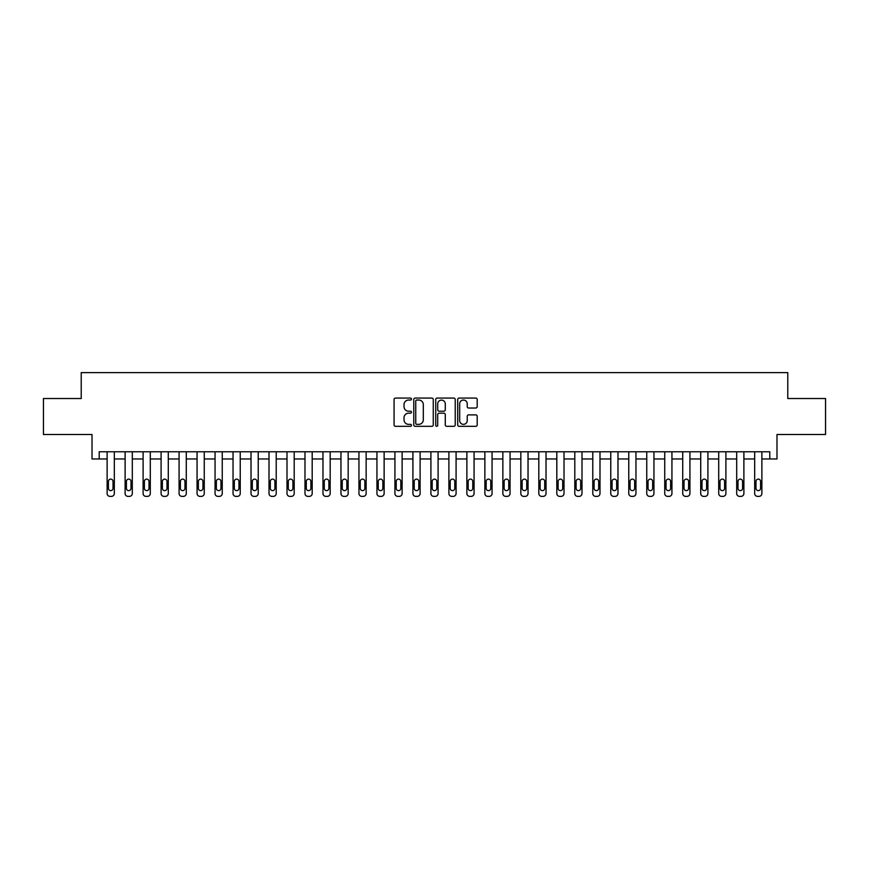 <?xml version="1.0" encoding="UTF-8"?>
<svg xmlns="http://www.w3.org/2000/svg" width="869" height="869" viewBox="0 0 869 869"><rect width="100%" height="100%" fill="white"/><g stroke="black" fill="none" stroke-linecap="round" stroke-linejoin="round"><path stroke-width="1.3" d="M411.471 399.056A0.988 0.988 0 0 0 410.483 398.067L395.482 398.067A1.412 1.412 0 0 0 394.07 399.479L394.07 424.908A1.412 1.412 0 0 0 395.482 426.321L410.483 426.321A0.988 0.988 0 0 0 411.471 425.332A0.988 0.988 0 0 0 410.483 424.344L408.549 424.344A4.519 4.519 0 0 1 404.031 419.825L404.031 417.707A4.519 4.519 0 0 1 408.549 413.188L410.483 413.188A0.988 0.988 0 0 0 411.471 412.199A0.988 0.988 0 0 0 410.483 411.211L408.549 411.211A4.519 4.519 0 0 1 404.031 406.692L404.031 404.563A4.519 4.519 0 0 1 408.549 400.044L410.483 400.044A0.988 0.988 0 0 0 411.471 399.056M475.777 408.028A1.412 1.412 0 0 0 477.19 406.616L477.19 399.479A1.412 1.412 0 0 0 475.777 398.067L459.114 398.067A1.412 1.412 0 0 0 457.702 399.479L457.702 424.908A1.412 1.412 0 0 0 459.114 426.321L475.777 426.321A1.412 1.412 0 0 0 477.19 424.908L477.19 416.294A1.412 1.412 0 0 0 475.777 414.882L468.652 414.882A1.412 1.412 0 0 0 467.24 416.294L467.24 420.563A3.78 3.78 0 0 1 463.459 424.344A3.78 3.78 0 0 1 459.679 420.563L459.679 403.824A3.78 3.78 0 0 1 463.459 400.044A3.78 3.78 0 0 1 467.24 403.824L467.24 406.616A1.412 1.412 0 0 0 468.652 408.028L475.777 408.028M769.793 458.962L776.984 458.962L776.984 434.5L825.55 434.5L825.55 398.523L787.781 398.523L787.781 372.627L81.219 372.627L81.219 398.523L43.45 398.523L43.45 434.5L92.016 434.5L92.016 458.962L107.126 458.962L107.126 493.494A2.879 2.879 0 0 0 110.005 496.373L111.438 496.373A2.879 2.879 0 0 0 114.317 493.494L114.317 458.962L125.114 458.962L125.114 493.494A2.879 2.879 0 0 0 127.993 496.373L129.427 496.373A2.879 2.879 0 0 0 132.305 493.494L132.305 458.962L143.103 458.962L143.103 493.494A2.879 2.879 0 0 0 145.981 496.373L147.415 496.373A2.879 2.879 0 0 0 150.294 493.494L150.294 458.962L161.091 458.962L161.091 493.494A2.879 2.879 0 0 0 163.969 496.373L165.403 496.373A2.879 2.879 0 0 0 168.282 493.494L168.282 458.962L179.079 458.962L179.079 493.494A2.879 2.879 0 0 0 181.958 496.373L183.392 496.373A2.879 2.879 0 0 0 186.27 493.494L186.27 458.962L197.067 458.962L197.067 493.494A2.879 2.879 0 0 0 199.946 496.373L201.38 496.373A2.879 2.879 0 0 0 204.258 493.494L204.258 458.962L215.056 458.962L215.056 493.494A2.879 2.879 0 0 0 217.934 496.373L219.368 496.373A2.879 2.879 0 0 0 222.247 493.494L222.247 458.962L233.044 458.962L233.044 493.494A2.879 2.879 0 0 0 235.912 496.373L237.356 496.373A2.879 2.879 0 0 0 240.235 493.494L240.235 458.962L251.022 458.962L251.022 493.494A2.879 2.879 0 0 0 253.9 496.373L255.345 496.373A2.879 2.879 0 0 0 258.223 493.494L258.223 458.962L269.01 458.962L269.01 493.494A2.879 2.879 0 0 0 271.888 496.373L273.333 496.373A2.879 2.879 0 0 0 276.212 493.494L276.212 458.962L286.998 458.962L286.998 493.494A2.879 2.879 0 0 0 289.877 496.373L291.321 496.373A2.879 2.879 0 0 0 294.2 493.494L294.2 458.962L304.986 458.962L304.986 493.494A2.879 2.879 0 0 0 307.865 496.373L309.31 496.373A2.879 2.879 0 0 0 312.188 493.494L312.188 458.962L322.975 458.962L322.975 493.494A2.879 2.879 0 0 0 325.853 496.373L327.298 496.373A2.879 2.879 0 0 0 330.177 493.494L330.177 458.962L340.963 458.962L340.963 493.494A2.879 2.879 0 0 0 343.842 496.373L345.286 496.373A2.879 2.879 0 0 0 348.165 493.494L348.165 458.962L358.951 458.962L358.951 493.494A2.879 2.879 0 0 0 361.83 496.373L363.275 496.373A2.879 2.879 0 0 0 366.142 493.494L366.142 458.962L376.94 458.962L376.94 493.494A2.879 2.879 0 0 0 379.818 496.373L381.252 496.373A2.879 2.879 0 0 0 384.131 493.494L384.131 458.962L394.928 458.962L394.928 493.494A2.879 2.879 0 0 0 397.806 496.373L399.24 496.373A2.879 2.879 0 0 0 402.119 493.494L402.119 458.962L412.916 458.962L412.916 493.494A2.879 2.879 0 0 0 415.795 496.373L417.229 496.373A2.879 2.879 0 0 0 420.107 493.494L420.107 458.962L430.905 458.962L430.905 493.494A2.879 2.879 0 0 0 433.783 496.373L435.217 496.373A2.879 2.879 0 0 0 438.095 493.494L438.095 458.962L448.893 458.962L448.893 493.494A2.879 2.879 0 0 0 451.771 496.373L453.205 496.373A2.879 2.879 0 0 0 456.084 493.494L456.084 458.962L466.881 458.962L466.881 493.494A2.879 2.879 0 0 0 469.76 496.373L471.194 496.373A2.879 2.879 0 0 0 474.072 493.494L474.072 458.962L484.869 458.962L484.869 493.494A2.879 2.879 0 0 0 487.748 496.373L489.182 496.373A2.879 2.879 0 0 0 492.06 493.494L492.06 458.962L502.858 458.962L502.858 493.494A2.879 2.879 0 0 0 505.725 496.373L507.17 496.373A2.879 2.879 0 0 0 510.049 493.494L510.049 458.962L520.835 458.962L520.835 493.494A2.879 2.879 0 0 0 523.714 496.373L525.158 496.373A2.879 2.879 0 0 0 528.037 493.494L528.037 458.962L538.823 458.962L538.823 493.494A2.879 2.879 0 0 0 541.702 496.373L543.147 496.373A2.879 2.879 0 0 0 546.025 493.494L546.025 458.962L556.812 458.962L556.812 493.494A2.879 2.879 0 0 0 559.69 496.373L561.135 496.373A2.879 2.879 0 0 0 564.014 493.494L564.014 458.962L574.8 458.962L574.8 493.494A2.879 2.879 0 0 0 577.679 496.373L579.123 496.373A2.879 2.879 0 0 0 582.002 493.494L582.002 458.962L592.788 458.962L592.788 493.494A2.879 2.879 0 0 0 595.667 496.373L597.112 496.373A2.879 2.879 0 0 0 599.99 493.494L599.99 458.962L610.777 458.962L610.777 493.494A2.879 2.879 0 0 0 613.655 496.373L615.1 496.373A2.879 2.879 0 0 0 617.978 493.494L617.978 458.962L628.765 458.962L628.765 493.494A2.879 2.879 0 0 0 631.644 496.373L633.088 496.373A2.879 2.879 0 0 0 635.956 493.494L635.956 458.962L646.753 458.962L646.753 493.494A2.879 2.879 0 0 0 649.632 496.373L651.066 496.373A2.879 2.879 0 0 0 653.944 493.494L653.944 458.962L664.742 458.962L664.742 493.494A2.879 2.879 0 0 0 667.62 496.373L669.054 496.373A2.879 2.879 0 0 0 671.933 493.494L671.933 458.962L682.73 458.962L682.73 493.494A2.879 2.879 0 0 0 685.608 496.373L687.042 496.373A2.879 2.879 0 0 0 689.921 493.494L689.921 458.962L700.718 458.962L700.718 493.494A2.879 2.879 0 0 0 703.597 496.373L705.031 496.373A2.879 2.879 0 0 0 707.909 493.494L707.909 458.962L718.706 458.962L718.706 493.494A2.879 2.879 0 0 0 721.585 496.373L723.019 496.373A2.879 2.879 0 0 0 725.897 493.494L725.897 458.962L736.695 458.962L736.695 493.494A2.879 2.879 0 0 0 739.573 496.373L741.007 496.373A2.879 2.879 0 0 0 743.886 493.494L743.886 458.962L754.683 458.962L754.683 493.494A2.879 2.879 0 0 0 757.562 496.373L758.995 496.373A2.879 2.879 0 0 0 761.874 493.494L761.874 458.962L769.793 458.962L769.793 451.771L99.207 451.771L99.207 458.962M433.262 399.479A1.412 1.412 0 0 0 431.85 398.067L415.186 398.067A1.412 1.412 0 0 0 413.774 399.479L413.774 424.908A1.412 1.412 0 0 0 415.186 426.321L431.85 426.321A1.412 1.412 0 0 0 433.262 424.908L433.262 399.479M437.15 398.067L453.814 398.067A1.412 1.412 0 0 1 455.226 399.479L455.226 424.908A1.412 1.412 0 0 1 453.814 426.321L446.688 426.321A1.412 1.412 0 0 1 445.276 424.908L445.276 414.6A1.412 1.412 0 0 0 443.853 413.188L439.127 413.188A1.412 1.412 0 0 0 437.715 414.6L437.715 425.332A0.988 0.988 0 0 1 436.727 426.321A0.988 0.988 0 0 1 435.738 425.332L435.738 399.479A1.412 1.412 0 0 1 437.15 398.067M416.74 400.044A0.988 0.988 0 0 0 415.751 401.033L415.751 423.355A0.988 0.988 0 0 0 416.74 424.344L418.782 424.344A4.519 4.519 0 0 0 423.301 419.825L423.301 404.563A4.519 4.519 0 0 0 418.782 400.044L416.74 400.044M445.276 403.9A3.78 3.78 0 0 0 441.495 400.12A3.78 3.78 0 0 0 437.715 403.9L437.715 409.799A1.412 1.412 0 0 0 439.127 411.211L443.853 411.211A1.412 1.412 0 0 0 445.276 409.799L445.276 403.9M114.317 451.771L114.317 493.494M107.126 451.771L107.126 493.494M113.024 488.324A2.303 2.303 0 0 1 110.721 490.627A2.303 2.303 0 0 1 108.419 488.324L108.419 481.415A2.303 2.303 0 0 1 110.721 479.112A2.303 2.303 0 0 1 113.024 481.415L113.024 488.324M110.005 496.373L111.438 496.373M132.305 451.771L132.305 493.494M125.114 451.771L125.114 493.494M131.013 488.324A2.303 2.303 0 0 1 128.71 490.627A2.303 2.303 0 0 1 126.407 488.324L126.407 481.415A2.303 2.303 0 0 1 128.71 479.112A2.303 2.303 0 0 1 131.013 481.415L131.013 488.324M127.993 496.373L129.427 496.373M150.294 451.771L150.294 493.494M143.103 451.771L143.103 493.494M149.001 488.324A2.303 2.303 0 0 1 146.698 490.627A2.303 2.303 0 0 1 144.395 488.324L144.395 481.415A2.303 2.303 0 0 1 146.698 479.112A2.303 2.303 0 0 1 149.001 481.415L149.001 488.324M145.981 496.373L147.415 496.373M168.282 451.771L168.282 493.494M161.091 451.771L161.091 493.494M166.989 488.324A2.303 2.303 0 0 1 164.686 490.627A2.303 2.303 0 0 1 162.384 488.324L162.384 481.415A2.303 2.303 0 0 1 164.686 479.112A2.303 2.303 0 0 1 166.989 481.415L166.989 488.324M163.969 496.373L165.403 496.373M186.27 451.771L186.27 493.494M179.079 451.771L179.079 493.494M184.978 488.324A2.303 2.303 0 0 1 182.675 490.627A2.303 2.303 0 0 1 180.372 488.324L180.372 481.415A2.303 2.303 0 0 1 182.675 479.112A2.303 2.303 0 0 1 184.978 481.415L184.978 488.324M181.958 496.373L183.392 496.373M204.258 451.771L204.258 493.494M197.067 451.771L197.067 493.494M202.966 488.324A2.303 2.303 0 0 1 200.663 490.627A2.303 2.303 0 0 1 198.36 488.324L198.36 481.415A2.303 2.303 0 0 1 200.663 479.112A2.303 2.303 0 0 1 202.966 481.415L202.966 488.324M199.946 496.373L201.38 496.373M222.247 451.771L222.247 493.494M215.056 451.771L215.056 493.494M220.954 488.324A2.303 2.303 0 0 1 218.651 490.627A2.303 2.303 0 0 1 216.348 488.324L216.348 481.415A2.303 2.303 0 0 1 218.651 479.112A2.303 2.303 0 0 1 220.954 481.415L220.954 488.324M217.934 496.373L219.368 496.373M240.235 451.771L240.235 493.494M233.044 451.771L233.044 493.494M238.942 488.324A2.303 2.303 0 0 1 236.64 490.627A2.303 2.303 0 0 1 234.337 488.324L234.337 481.415A2.303 2.303 0 0 1 236.64 479.112A2.303 2.303 0 0 1 238.942 481.415L238.942 488.324M235.912 496.373L237.356 496.373M258.223 451.771L258.223 493.494M251.022 451.771L251.022 493.494M256.931 488.324A2.303 2.303 0 0 1 254.628 490.627A2.303 2.303 0 0 1 252.325 488.324L252.325 481.415A2.303 2.303 0 0 1 254.628 479.112A2.303 2.303 0 0 1 256.931 481.415L256.931 488.324M253.9 496.373L255.345 496.373M276.212 451.771L276.212 493.494M269.01 451.771L269.01 493.494M274.919 488.324A2.303 2.303 0 0 1 272.616 490.627A2.303 2.303 0 0 1 270.313 488.324L270.313 481.415A2.303 2.303 0 0 1 272.616 479.112A2.303 2.303 0 0 1 274.919 481.415L274.919 488.324M271.888 496.373L273.333 496.373M294.2 451.771L294.2 493.494M286.998 451.771L286.998 493.494M292.896 488.324A2.303 2.303 0 0 1 290.604 490.627A2.303 2.303 0 0 1 288.302 488.324L288.302 481.415A2.303 2.303 0 0 1 290.604 479.112A2.303 2.303 0 0 1 292.896 481.415L292.896 488.324M289.877 496.373L291.321 496.373M312.188 451.771L312.188 493.494M304.986 451.771L304.986 493.494M310.885 488.324A2.303 2.303 0 0 1 308.582 490.627A2.303 2.303 0 0 1 306.29 488.324L306.29 481.415A2.303 2.303 0 0 1 308.582 479.112A2.303 2.303 0 0 1 310.885 481.415L310.885 488.324M307.865 496.373L309.31 496.373M330.177 451.771L330.177 493.494M322.975 451.771L322.975 493.494M328.873 488.324A2.303 2.303 0 0 1 326.57 490.627A2.303 2.303 0 0 1 324.267 488.324L324.267 481.415A2.303 2.303 0 0 1 326.57 479.112A2.303 2.303 0 0 1 328.873 481.415L328.873 488.324M325.853 496.373L327.298 496.373M348.165 451.771L348.165 493.494M340.963 451.771L340.963 493.494M346.861 488.324A2.303 2.303 0 0 1 344.558 490.627A2.303 2.303 0 0 1 342.256 488.324L342.256 481.415A2.303 2.303 0 0 1 344.558 479.112A2.303 2.303 0 0 1 346.861 481.415L346.861 488.324M343.842 496.373L345.286 496.373M366.142 451.771L366.142 493.494M358.951 451.771L358.951 493.494M364.85 488.324A2.303 2.303 0 0 1 362.547 490.627A2.303 2.303 0 0 1 360.244 488.324L360.244 481.415A2.303 2.303 0 0 1 362.547 479.112A2.303 2.303 0 0 1 364.85 481.415L364.85 488.324M361.83 496.373L363.275 496.373M384.131 451.771L384.131 493.494M376.94 451.771L376.94 493.494M382.838 488.324A2.303 2.303 0 0 1 380.535 490.627A2.303 2.303 0 0 1 378.232 488.324L378.232 481.415A2.303 2.303 0 0 1 380.535 479.112A2.303 2.303 0 0 1 382.838 481.415L382.838 488.324M379.818 496.373L381.252 496.373M402.119 451.771L402.119 493.494M394.928 451.771L394.928 493.494M400.826 488.324A2.303 2.303 0 0 1 398.523 490.627A2.303 2.303 0 0 1 396.221 488.324L396.221 481.415A2.303 2.303 0 0 1 398.523 479.112A2.303 2.303 0 0 1 400.826 481.415L400.826 488.324M397.806 496.373L399.24 496.373M420.107 451.771L420.107 493.494M412.916 451.771L412.916 493.494M418.815 488.324A2.303 2.303 0 0 1 416.512 490.627A2.303 2.303 0 0 1 414.209 488.324L414.209 481.415A2.303 2.303 0 0 1 416.512 479.112A2.303 2.303 0 0 1 418.815 481.415L418.815 488.324M415.795 496.373L417.229 496.373M438.095 451.771L438.095 493.494M430.905 451.771L430.905 493.494M436.803 488.324A2.303 2.303 0 0 1 434.5 490.627A2.303 2.303 0 0 1 432.197 488.324L432.197 481.415A2.303 2.303 0 0 1 434.5 479.112A2.303 2.303 0 0 1 436.803 481.415L436.803 488.324M433.783 496.373L435.217 496.373M456.084 451.771L456.084 493.494M448.893 451.771L448.893 493.494M454.791 488.324A2.303 2.303 0 0 1 452.488 490.627A2.303 2.303 0 0 1 450.185 488.324L450.185 481.415A2.303 2.303 0 0 1 452.488 479.112A2.303 2.303 0 0 1 454.791 481.415L454.791 488.324M451.771 496.373L453.205 496.373M474.072 451.771L474.072 493.494M466.881 451.771L466.881 493.494M472.779 488.324A2.303 2.303 0 0 1 470.477 490.627A2.303 2.303 0 0 1 468.174 488.324L468.174 481.415A2.303 2.303 0 0 1 470.477 479.112A2.303 2.303 0 0 1 472.779 481.415L472.779 488.324M469.76 496.373L471.194 496.373M492.06 451.771L492.06 493.494M484.869 451.771L484.869 493.494M490.768 488.324A2.303 2.303 0 0 1 488.465 490.627A2.303 2.303 0 0 1 486.162 488.324L486.162 481.415A2.303 2.303 0 0 1 488.465 479.112A2.303 2.303 0 0 1 490.768 481.415L490.768 488.324M487.748 496.373L489.182 496.373M510.049 451.771L510.049 493.494M502.858 451.771L502.858 493.494M508.756 488.324A2.303 2.303 0 0 1 506.453 490.627A2.303 2.303 0 0 1 504.15 488.324L504.15 481.415A2.303 2.303 0 0 1 506.453 479.112A2.303 2.303 0 0 1 508.756 481.415L508.756 488.324M505.725 496.373L507.17 496.373M528.037 451.771L528.037 493.494M520.835 451.771L520.835 493.494M526.744 488.324A2.303 2.303 0 0 1 524.442 490.627A2.303 2.303 0 0 1 522.139 488.324L522.139 481.415A2.303 2.303 0 0 1 524.442 479.112A2.303 2.303 0 0 1 526.744 481.415L526.744 488.324M523.714 496.373L525.158 496.373M546.025 451.771L546.025 493.494M538.823 451.771L538.823 493.494M544.733 488.324A2.303 2.303 0 0 1 542.43 490.627A2.303 2.303 0 0 1 540.127 488.324L540.127 481.415A2.303 2.303 0 0 1 542.43 479.112A2.303 2.303 0 0 1 544.733 481.415L544.733 488.324M541.702 496.373L543.147 496.373M564.014 451.771L564.014 493.494M556.812 451.771L556.812 493.494M562.71 488.324A2.303 2.303 0 0 1 560.418 490.627A2.303 2.303 0 0 1 558.115 488.324L558.115 481.415A2.303 2.303 0 0 1 560.418 479.112A2.303 2.303 0 0 1 562.71 481.415L562.71 488.324M559.69 496.373L561.135 496.373M582.002 451.771L582.002 493.494M574.8 451.771L574.8 493.494M580.698 488.324A2.303 2.303 0 0 1 578.396 490.627A2.303 2.303 0 0 1 576.104 488.324L576.104 481.415A2.303 2.303 0 0 1 578.396 479.112A2.303 2.303 0 0 1 580.698 481.415L580.698 488.324M577.679 496.373L579.123 496.373M599.99 451.771L599.99 493.494M592.788 451.771L592.788 493.494M598.687 488.324A2.303 2.303 0 0 1 596.384 490.627A2.303 2.303 0 0 1 594.081 488.324L594.081 481.415A2.303 2.303 0 0 1 596.384 479.112A2.303 2.303 0 0 1 598.687 481.415L598.687 488.324M595.667 496.373L597.112 496.373M617.978 451.771L617.978 493.494M610.777 451.771L610.777 493.494M616.675 488.324A2.303 2.303 0 0 1 614.372 490.627A2.303 2.303 0 0 1 612.069 488.324L612.069 481.415A2.303 2.303 0 0 1 614.372 479.112A2.303 2.303 0 0 1 616.675 481.415L616.675 488.324M613.655 496.373L615.1 496.373M635.956 451.771L635.956 493.494M628.765 451.771L628.765 493.494M634.663 488.324A2.303 2.303 0 0 1 632.36 490.627A2.303 2.303 0 0 1 630.058 488.324L630.058 481.415A2.303 2.303 0 0 1 632.36 479.112A2.303 2.303 0 0 1 634.663 481.415L634.663 488.324M631.644 496.373L633.088 496.373M653.944 451.771L653.944 493.494M646.753 451.771L646.753 493.494M652.652 488.324A2.303 2.303 0 0 1 650.349 490.627A2.303 2.303 0 0 1 648.046 488.324L648.046 481.415A2.303 2.303 0 0 1 650.349 479.112A2.303 2.303 0 0 1 652.652 481.415L652.652 488.324M649.632 496.373L651.066 496.373M671.933 451.771L671.933 493.494M664.742 451.771L664.742 493.494M670.64 488.324A2.303 2.303 0 0 1 668.337 490.627A2.303 2.303 0 0 1 666.034 488.324L666.034 481.415A2.303 2.303 0 0 1 668.337 479.112A2.303 2.303 0 0 1 670.64 481.415L670.64 488.324M667.62 496.373L669.054 496.373M689.921 451.771L689.921 493.494M682.73 451.771L682.73 493.494M688.628 488.324A2.303 2.303 0 0 1 686.325 490.627A2.303 2.303 0 0 1 684.022 488.324L684.022 481.415A2.303 2.303 0 0 1 686.325 479.112A2.303 2.303 0 0 1 688.628 481.415L688.628 488.324M685.608 496.373L687.042 496.373M707.909 451.771L707.909 493.494M700.718 451.771L700.718 493.494M706.616 488.324A2.303 2.303 0 0 1 704.314 490.627A2.303 2.303 0 0 1 702.011 488.324L702.011 481.415A2.303 2.303 0 0 1 704.314 479.112A2.303 2.303 0 0 1 706.616 481.415L706.616 488.324M703.597 496.373L705.031 496.373M725.897 451.771L725.897 493.494M718.706 451.771L718.706 493.494M724.605 488.324A2.303 2.303 0 0 1 722.302 490.627A2.303 2.303 0 0 1 719.999 488.324L719.999 481.415A2.303 2.303 0 0 1 722.302 479.112A2.303 2.303 0 0 1 724.605 481.415L724.605 488.324M721.585 496.373L723.019 496.373M743.886 451.771L743.886 493.494M736.695 451.771L736.695 493.494M742.593 488.324A2.303 2.303 0 0 1 740.29 490.627A2.303 2.303 0 0 1 737.987 488.324L737.987 481.415A2.303 2.303 0 0 1 740.29 479.112A2.303 2.303 0 0 1 742.593 481.415L742.593 488.324M739.573 496.373L741.007 496.373M761.874 451.771L761.874 493.494M754.683 451.771L754.683 493.494M760.581 488.324A2.303 2.303 0 0 1 758.279 490.627A2.303 2.303 0 0 1 755.976 488.324L755.976 481.415A2.303 2.303 0 0 1 758.279 479.112A2.303 2.303 0 0 1 760.581 481.415L760.581 488.324M757.562 496.373L758.995 496.373"/></g></svg>
